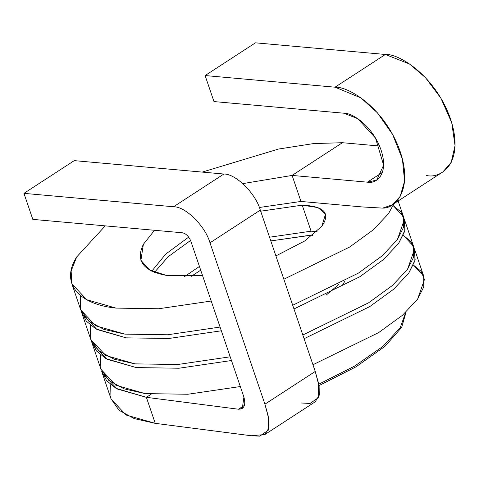 <?xml version="1.0" encoding="UTF-8"?>
<svg xmlns="http://www.w3.org/2000/svg" width="479" height="479" viewBox="0 0 479 479"><rect width="100%" height="100%" fill="white"/><g stroke="black" fill="none" stroke-linecap="round" stroke-linejoin="round"><path stroke-width="0.72" d="M403.959 218.472L404.707 220.286L404.767 231.165L398.612 243.416L383.469 259.528L359.699 276.814L293.968 308.973L359.699 276.814L383.469 259.528L398.612 243.416L405.036 230.076L403.959 218.472M221.34 330.779L168.842 338.491L126.127 337.845L96.926 329.498L81.987 313.559L81.436 311.673L86.34 321.193L95.83 328.887L126.127 337.845L168.842 338.491L221.34 330.779M81.987 313.559L90.842 339.581L105.781 355.52L134.988 363.866L177.703 364.513L230.195 356.801L177.703 364.513L134.988 363.866L114.008 359.13L98.752 350.778L90.717 339.192L90.441 325.217M302.83 334.995L368.555 302.836L392.325 285.556L407.473 269.438L413.628 257.187L413.569 246.308L403.288 235.315L411.084 241.691L414.323 249.775L407.473 269.438L392.325 285.556L368.555 302.836L302.83 334.995M414.084 248.212L414.832 250.026L414.892 260.905L408.737 273.156L393.594 289.268L369.824 306.554L304.093 338.713L369.824 306.554L393.594 289.268L408.737 273.156L415.161 259.816L414.084 248.212M231.459 360.519L178.966 368.231L136.252 367.585L107.051 359.238L92.112 343.299L91.555 341.413L96.465 350.933L105.949 358.627L136.252 367.585L178.966 368.231L231.459 360.519M92.112 343.299L100.967 369.321L115.906 385.26L145.113 393.606L187.828 394.253L240.32 386.541L187.828 394.253L145.113 393.606L124.133 388.87L108.871 380.518L100.841 368.932L100.566 354.957M312.955 364.735L378.679 332.576L402.45 315.296L417.598 299.177L423.753 286.927L423.693 276.048L413.413 265.055L421.209 271.431L424.448 279.514L417.598 299.177L402.45 315.296L378.679 332.576L312.955 364.735M146.376 397.325L117.169 388.978L102.237 373.039L101.68 371.153L106.583 380.673L116.074 388.367L146.376 397.325L151.107 394.247L146.376 397.325L155.238 423.346L146.376 397.325L238.464 409.222L146.376 397.325M102.237 373.039L111.092 399.061L126.031 415L155.238 423.346L134.258 418.61L118.996 410.258L110.966 398.672L110.691 384.697M292.1 175.428L242.835 183.607L292.1 175.428L342.419 142.706L313.529 143.58L278.533 149.047L202.198 172.093L278.533 149.047L313.529 143.58L342.419 142.706L379.548 146.029L342.419 142.706L292.1 175.428L300.962 201.449L292.1 175.428L367.375 182.17L292.1 175.428M154.519 230.285L143.371 244.32L140.916 260.313L149.604 270.024L166.327 275.383L202.521 275.497L166.327 275.383C143.143 271.048 135.491 260.696 143.371 244.32L154.519 230.285M275.904 255.912L304.692 240.991L321.804 226.316L325.528 214.059L317.948 207.587L302.225 205.168L311.081 231.189L317.026 231.537L311.081 231.189L302.225 205.168L260.678 211.185L302.225 205.168C324.283 206.198 330.809 213.245 321.804 226.316L304.692 240.991L275.904 255.912M151.783 271.18L165.668 254.133L188.69 237.105L165.668 254.133L151.783 271.18M259.349 207.485L300.962 201.449L259.349 207.485M190.564 240.446L168.231 256.678L154.483 272.347L168.231 256.678L190.564 240.446M313.128 234.926L312.35 234.908L312.524 235.417L312.35 234.908L270.803 240.925L313.128 234.926M338.922 284.328L326.121 295.13L338.922 284.328M184.547 276.575L199.444 266.456L184.547 276.575M269.539 237.207L311.081 231.189L269.539 237.207M200.707 270.174L191.169 276.389L200.707 270.174M342.054 285.795L344.982 281.035M32.811 219.376L23.95 193.354L74.269 160.633L23.95 193.354L173.542 206.76C185.361 206.353 205.407 226.184 209.988 242.823L264.917 404.18L315.242 371.459L260.307 210.095L209.988 242.823L260.307 210.095C255.726 193.462 235.68 173.626 223.861 174.033L173.542 206.76L223.861 174.033L74.269 160.633L223.861 174.033C235.68 173.626 255.726 193.462 260.307 210.095L315.242 371.459L264.917 404.18L268.809 419.059L268.947 427.897L264.875 434.537L251.206 435.74L259.792 436.171L268.324 430.148L268.228 416.035L264.917 404.18L209.988 242.823C205.407 226.184 185.361 206.353 173.542 206.76L23.95 193.354L32.811 219.376L182.397 232.782L32.811 219.376M243.919 397.103L190.81 241.105C188.84 236.363 186.038 233.59 182.397 232.782C186.038 233.59 188.84 236.363 190.81 241.105L243.919 397.103C245.996 405.072 244.176 409.108 238.464 409.222L244.512 405.288L238.464 409.222L242.278 408.473L243.919 397.103M264.875 434.537L315.194 401.815L319.271 395.175L319.128 386.337L315.242 371.459L318.547 383.314L318.643 397.426L310.111 403.45L301.525 403.013M105.254 225.866L76.688 256.96C60.48 282.269 77.263 304.099 116.002 308.105L158.723 308.751L211.215 301.04L158.723 308.751L116.002 308.105L86.801 299.758L71.862 283.819L71.132 270.982L76.688 256.96L105.254 225.866M283.843 279.233L349.574 247.074L373.345 229.794L388.487 213.676L393.906 203.731L388.487 213.676L373.345 229.794L349.574 247.074L283.843 279.233M392.624 204.569L442.943 171.841L451.188 162.441L455.05 145.646L451.715 122.636L440.86 98.105L425.478 77.634L409.653 64.048L385.361 54.468L335.043 87.19L360.998 97.926L377.434 112.846L392.624 134.497L402.438 159.16L404.575 181.128L400.133 196.51L392.044 204.934L382.649 208.114L362.16 206.934L382.649 208.114C395.911 208.67 414.509 188.247 398.564 147.155C382.152 106.063 347.736 86.31 335.043 87.19L205.108 75.55L255.433 42.829L205.108 75.55L213.969 101.572L205.108 75.55L335.043 87.19L385.361 54.468L255.433 42.829L385.361 54.468C397.576 53.205 434.692 74.131 450.547 118.966C465.187 163.692 440.423 179.074 426.555 175.47M393.163 205.575L400.959 211.952L404.204 220.035L397.348 239.698L382.206 255.816L358.43 273.096L292.705 305.255L358.43 273.096L382.206 255.816L397.348 239.698L403.504 227.453L403.444 216.568L393.163 205.575M71.862 283.819L80.717 309.841L95.656 325.78L124.863 334.126L167.578 334.773L220.071 327.061L167.578 334.773L124.863 334.126L103.883 329.39L88.627 321.044L80.592 309.452L80.316 295.477M251.032 435.722L155.238 423.346L251.206 435.74M213.969 101.572L343.898 113.212C350.862 112.493 372.015 124.42 381.05 149.969C389.391 175.458 375.279 184.223 367.375 182.17L376.716 180.104L383.613 165.171L375.524 138.084L357.741 118.672L343.898 113.212L213.969 101.572M300.962 201.449L362.16 206.934L300.962 201.449M382.392 172.404L367.375 182.17L382.392 172.404M406.102 312.021L401.671 327.361L384.894 346.401L356.011 366.83L319.002 385.595L356.011 366.83L384.894 346.401L401.671 327.361L406.102 312.021M405.707 312.386L400.222 327.69L383.038 346.311L354.628 366.088L318.739 384.218L354.628 366.088L383.038 346.311L400.222 327.69L405.707 312.386M404.707 220.286L413.569 246.308M414.832 250.026L423.693 276.048M398.139 200.982L403.444 216.568"/></g></svg>
